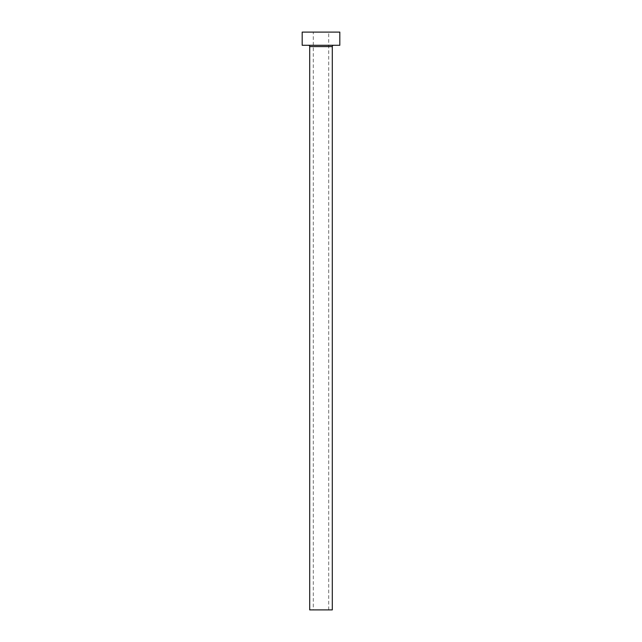 <?xml version="1.0" encoding="UTF-8"?>
<svg xmlns="http://www.w3.org/2000/svg" width="642" height="642" viewBox="0 0 642 642"><rect width="100%" height="100%" fill="white"/><g stroke="black" fill="none" stroke-linecap="round" stroke-linejoin="round"><path stroke-width="0.48" stroke-dasharray="3.21 2.41" d="M313.28 609.9L328.72 609.9L313.28 609.9L313.28 32.1L328.72 32.1L313.28 32.1M328.72 609.9L328.72 32.1M333.607 45.277L308.393 45.277L333.607 45.277M302.181 45.277L339.819 45.277M302.181 32.1L339.819 32.1M309.709 609.9L332.291 609.9M309.709 46.593L332.291 46.593"/><path stroke-width="0.96" d="M332.291 46.593L309.709 46.593L309.709 609.9L332.291 609.9L332.291 46.593A1.316 1.316 0 0 1 333.607 45.277M309.709 46.593A1.316 1.316 0 0 0 308.393 45.277M339.819 45.277L302.181 45.277L302.181 32.1L339.819 32.1L339.819 45.277"/></g></svg>
